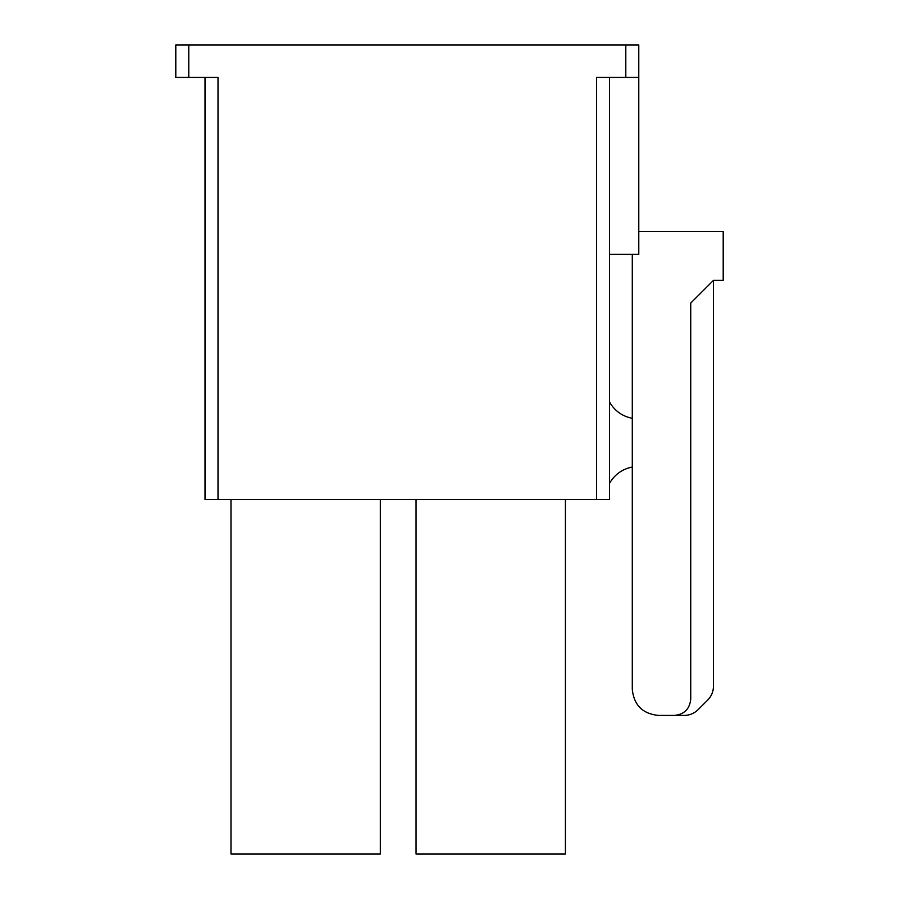 <?xml version="1.0" encoding="UTF-8"?>
<svg xmlns="http://www.w3.org/2000/svg" width="899" height="899" viewBox="0 0 899 899"><rect width="100%" height="100%" fill="white"/><g stroke="black" fill="none" stroke-linecap="round" stroke-linejoin="round"><path stroke-width="1.35" d="M175.799 44.95L638.784 44.95L638.784 77.415L625.805 77.415L625.805 44.95L188.779 44.95L188.779 77.415L218.007 77.415L218.007 499.496L205.017 499.496L205.017 77.415L218.007 77.415L175.799 77.415L175.799 44.95L175.799 77.415L188.779 77.415L188.779 44.95L175.799 44.95M565.415 854.05L416.057 854.05L416.057 499.496L416.057 854.05L565.415 854.05L565.415 499.496L565.415 854.05M380.344 854.05L230.987 854.05L230.987 499.496L230.987 854.05L380.344 854.05L380.344 499.496L380.344 854.05M609.567 77.415L609.567 499.496L218.007 499.496L596.576 499.496L596.576 77.415L625.805 77.415L596.576 77.415L609.567 77.415L609.567 499.496L596.576 499.496L596.576 77.415M638.784 231.639L723.201 231.639L723.201 280.342L713.469 280.342L690.735 303.075L690.735 699.175L690.735 303.075L713.469 280.342L723.201 280.342L723.201 231.639L638.784 231.639M609.567 402.1C614.714 410.91 622.288 416.316 632.289 418.327C622.288 416.316 614.714 410.91 609.567 402.1M632.289 467.031C622.288 469.042 614.714 474.458 609.567 483.269C614.714 474.458 622.288 469.042 632.289 467.031M632.289 689.443L632.289 254.372L632.289 689.443C633.941 705.097 642.605 713.761 658.27 715.413L674.497 715.413L658.27 715.413C642.605 713.761 633.941 705.097 632.289 689.443M684.285 715.413L674.497 715.413C684.296 714.379 689.702 708.974 690.735 699.175C689.702 708.974 684.296 714.379 674.497 715.413L684.285 715.413C689.634 715.323 694.23 713.424 698.062 709.704L707.76 700.018C711.48 696.174 713.379 691.578 713.469 686.24L713.469 280.342L713.469 686.24C713.379 691.578 711.48 696.174 707.76 700.018L698.062 709.704C694.23 713.424 689.634 715.323 684.285 715.413M638.784 254.372L609.567 254.372L638.784 254.372L638.784 77.415L638.784 254.372M625.805 77.415L638.784 77.415L638.784 44.95L625.805 44.95L625.805 77.415M205.017 77.415L205.017 499.496L218.007 499.496L218.007 77.415"/></g></svg>
